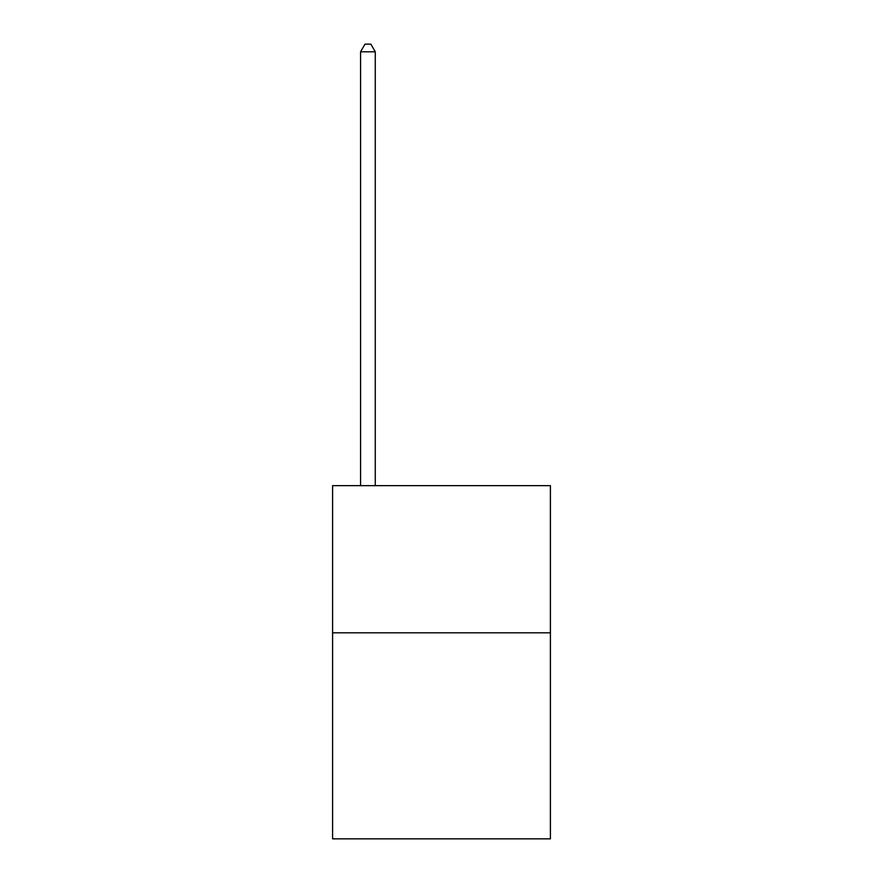 <?xml version="1.0" encoding="UTF-8"?>
<svg xmlns="http://www.w3.org/2000/svg" width="883" height="883" viewBox="0 0 883 883"><rect width="100%" height="100%" fill="white"/><g stroke="black" fill="none" stroke-linecap="round" stroke-linejoin="round"><path stroke-width="1.32" d="M550.407 632.813L550.407 838.85L332.593 838.85L332.593 485.65L550.407 485.65L550.407 632.813L332.593 632.813M375.275 485.65L375.275 51.799L360.562 51.799L360.562 485.65M360.562 51.799L364.977 44.15L370.86 44.15L375.275 51.799"/></g></svg>

